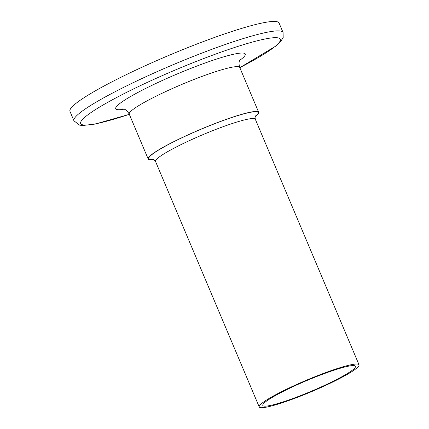 <?xml version="1.0" encoding="UTF-8"?>
<svg xmlns="http://www.w3.org/2000/svg" width="429" height="429" viewBox="0 0 429 429"><rect width="100%" height="100%" fill="white"/><g stroke="black" fill="none" stroke-linecap="round" stroke-linejoin="round"><path stroke-width="0.64" d="M153.995 159.593A59.974 6.923 -22.9 0 1 148.193 159.003A59.974 6.923 -22.9 0 1 184.647 136.422A59.974 6.923 -22.9 0 1 247.656 112.768A59.974 6.923 -22.9 0 1 258.687 112.328A59.974 6.923 -22.9 0 1 255.062 116.897M349.067 365.192A54.172 6.253 -22.9 0 1 359.03 364.789A54.172 6.253 -22.9 0 1 311.561 391.629A54.172 6.253 -22.9 0 1 259.229 406.949A54.172 6.253 -22.9 0 1 292.154 386.55A54.172 6.253 -22.9 0 1 349.067 365.192M73.954 120.822L69.97 111.379A113.503 13.101 -22.9 0 1 138.958 68.64A113.503 13.101 -22.9 0 1 258.204 23.885A113.503 13.101 -22.9 0 1 279.081 23.048L283.07 32.491A113.503 13.101 157.1 0 0 262.189 33.328A113.503 13.101 157.1 0 0 142.948 78.083A113.503 13.101 157.1 0 0 73.954 120.822L79.553 125.129L82.663 125.504L95.077 124.078L129.333 114.355M346.214 366.666A50.3 5.808 -22.9 0 1 355.469 366.296A50.3 5.808 -22.9 0 1 311.39 391.221A50.3 5.808 -22.9 0 1 262.795 405.443A50.3 5.808 -22.9 0 1 293.366 386.502A50.3 5.808 -22.9 0 1 346.214 366.666M122.796 108.859L122.769 108.853C123.075 109.282 125.836 108.113 129.247 114.157A59.974 6.923 -22.9 0 1 165.701 91.57A59.974 6.923 -22.9 0 1 228.711 67.921A59.974 6.923 -22.9 0 1 239.747 67.482C237.805 60.843 240.54 59.652 240.46 59.138M239.757 60.312A70.297 8.113 157.1 0 0 232.33 54.542A70.297 8.113 157.1 0 0 144.981 88.787A70.297 8.113 157.1 0 0 124.099 109.17M129.311 114.312A108.344 12.505 -22.9 0 1 106.183 103.217A108.344 12.505 -22.9 0 1 260.382 40.015A108.344 12.505 -22.9 0 1 239.811 67.632M152.987 159.143C152.831 158.548 153.679 159.32 155.534 161.465A54.172 6.253 -22.9 0 1 188.46 141.066A54.172 6.253 -22.9 0 1 245.372 119.707A54.172 6.253 -22.9 0 1 255.335 119.305C254.96 117.181 254.998 116.034 255.443 115.862M255.126 116.613A59.331 6.848 157.1 0 0 247.179 113.015A59.331 6.848 157.1 0 0 175.391 140.953A59.331 6.848 157.1 0 0 153.748 159.438M258.687 112.328L239.747 67.482M148.193 159.003L129.247 114.157M359.03 364.789L255.335 119.305M259.229 406.949L155.534 161.465M239.827 67.68L276.088 45.919L280.4 41.945L283.183 37.532L283.07 32.491"/></g></svg>
